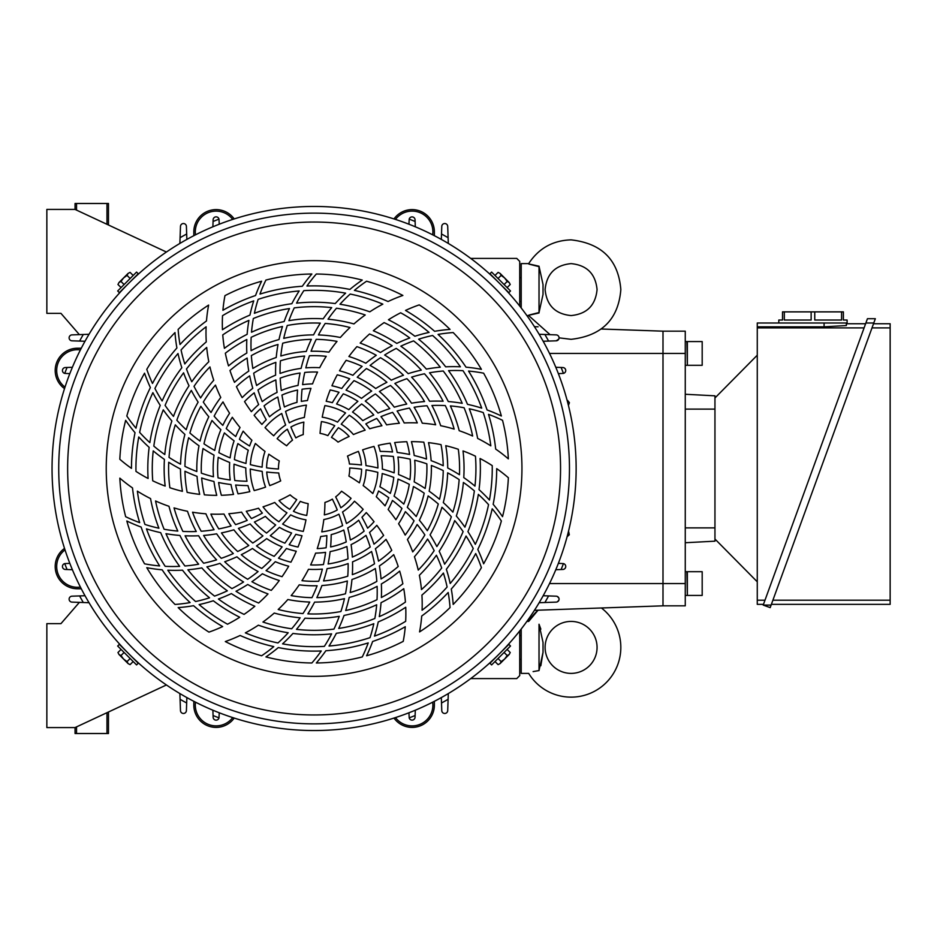 <?xml version="1.0" encoding="UTF-8"?>
<svg xmlns="http://www.w3.org/2000/svg" width="937" height="937" viewBox="0 0 937 937"><rect width="100%" height="100%" fill="white"/><g stroke="black" fill="none" stroke-linecap="round" stroke-linejoin="round"><path stroke-width="1.41" d="M538.084 610.198A49.731 49.731 0 0 0 528.679 621.418L538.084 610.198M571.09 673.387A25.978 25.978 0 0 1 545.111 647.408A25.978 25.978 0 0 1 571.09 621.418A25.978 25.978 0 0 1 597.068 647.408A25.978 25.978 0 0 1 571.09 673.387M521.206 629.043L521.206 673.387L528.679 673.387A49.731 49.731 0 0 0 618.174 663.419A49.731 49.731 0 0 0 601.413 607.984M533.106 671.606L539.021 670.576C525.341 673.832 525.341 673.832 539.021 670.576L539.021 624.229C525.341 620.985 525.341 620.985 539.021 624.229L543.027 642.407L543.027 652.398L539.021 670.576M540.836 665.727L543.027 652.398M540.848 629.149L539.056 624.311M526.887 621.418L528.679 621.418M521.206 659.285L519.719 659.285M519.719 635.532L521.206 635.532M550.066 334.661L528.679 315.57L526.887 315.582M539.021 312.56L539.021 266.225L543.027 284.473L543.027 294.464L539.021 312.56C525.341 315.933 525.341 316.074 539.021 312.97M559.061 337.847L559.002 338.48L559.061 337.847L571.09 339.323C601.847 335.821 618.432 319.248 620.833 289.592C618.432 259.947 601.847 243.374 571.09 239.86C552.83 240.422 538.693 248.34 528.679 263.613L521.206 263.613L521.206 307.957M539.021 266.635C525.341 263.25 525.341 263.121 539.021 266.225M873.507 323.745L890.15 323.745L890.15 604.353L771.385 604.353M871.996 327.891L890.15 327.891M764.99 600.195L757.272 600.195L757.272 326.826L824.08 326.826L846.357 325.561L846.357 323.745L865.612 323.745M757.272 327.891L864.101 327.891M890.15 600.195L772.884 600.195M763.479 604.353L757.272 604.353L757.272 600.195M778.799 322.996L778.799 320.032L782.512 320.032L782.512 311.869L843.382 311.869L843.382 320.032L847.095 320.032L847.095 322.996L757.272 322.996L757.272 326.826M841.578 311.869L841.578 320.032L814.757 320.032L814.757 311.869M811.137 311.869L811.137 320.032L784.316 320.032L784.316 311.869M846.357 323.745L846.357 325.561M865.882 322.996L873.776 322.996L875.345 318.709L770.191 607.633L763.21 605.091L867.439 318.709L875.345 318.709M763.21 605.091L771.104 605.091M714.954 397.979L757.272 355.193M757.272 581.807L714.954 539.021M687.348 583.564L687.348 595.44L702.188 595.44L702.188 571.687L687.348 571.687L687.348 583.564M685.263 571.687L686.926 571.687L687.348 594.843M687.348 353.436L687.348 365.313L702.188 365.313L702.188 341.56L687.348 341.56L687.348 353.436M685.263 341.56L686.926 341.56L687.348 364.716M714.954 541.176L685.263 542.734L714.954 541.176L714.954 395.824L685.263 394.266L714.954 395.824M685.263 331.171L662.998 331.171L662.998 605.829L685.263 605.829L685.263 331.171L662.998 331.171L662.998 353.436L685.263 353.436M510.232 284.485L509.178 282.505L510.232 284.485L507.128 287.589M507.198 281.451L504.633 277.961L509.178 282.505L507.198 281.451L504.094 284.555M501.143 275.396L500.089 273.405L504.633 277.961L501.143 275.396L498.039 278.5M498.109 272.362L500.089 273.405L498.109 272.362L495.005 275.466M130.079 272.362L128.1 273.405L130.079 272.362L133.183 275.466M127.045 275.396L123.543 277.961L128.1 273.405L127.045 275.396L130.149 278.5M120.99 281.451L118.999 282.505L123.543 277.961L120.99 281.451L124.082 284.555M117.957 284.485L118.999 282.505L117.957 284.485L121.06 287.589M117.957 652.515L118.999 654.494L117.957 652.515L121.06 649.411M120.99 655.549L123.543 659.039L118.999 654.494L120.99 655.549L124.082 652.445M127.045 661.604L128.1 663.595L123.543 659.039L127.045 661.604L130.149 658.5M130.079 664.638L128.1 663.595L130.079 664.638L133.183 661.534M498.109 664.638L500.089 663.595L498.109 664.638L495.005 661.534M501.143 661.604L504.633 659.039L500.089 663.595L501.143 661.604L498.039 658.5M507.198 655.549L509.178 654.494L504.633 659.039L507.198 655.549L504.094 652.445M510.232 652.515L509.178 654.494L510.232 652.515L507.128 649.411M499.386 283.208L508.838 292.649L510.513 290.974L491.62 272.081L489.934 273.756L499.386 283.208M128.802 283.208L138.243 273.756L136.568 272.081L117.675 290.974L119.35 292.649L128.802 283.208M128.802 653.792L119.35 644.351L117.675 646.026L136.568 664.919L138.243 663.244L128.802 653.792M499.386 653.792L489.934 663.244L491.62 664.919L510.513 646.026L508.838 644.351L499.386 653.792M576.138 468.5A262.044 262.044 0 0 0 314.094 206.456A262.044 262.044 0 0 0 52.05 468.5A262.044 262.044 0 0 0 314.094 730.544A262.044 262.044 0 0 0 576.138 468.5M67.64 468.5A246.454 246.454 0 0 0 314.094 714.954A246.454 246.454 0 0 0 560.549 468.5A246.454 246.454 0 0 0 314.094 222.046A246.454 246.454 0 0 0 67.64 468.5M106.232 468.5A207.85 207.85 0 0 0 314.094 676.35A207.85 207.85 0 0 0 521.944 468.5A207.85 207.85 0 0 0 314.094 260.65A207.85 207.85 0 0 0 106.232 468.5M569.462 468.5A255.368 255.368 0 0 0 314.094 213.132A255.368 255.368 0 0 0 58.726 468.5A255.368 255.368 0 0 0 314.094 723.868A255.368 255.368 0 0 0 569.462 468.5M322.375 569.122A100.962 100.962 0 0 1 308.472 569.298A148.468 148.468 0 0 1 301.972 580.682A112.838 112.838 0 0 0 318.756 581.245A148.468 148.468 0 0 0 322.375 569.122M305.813 367.878A100.962 100.962 0 0 1 319.704 367.702A148.468 148.468 0 0 1 326.217 356.318A112.838 112.838 0 0 0 309.421 355.755A148.468 148.468 0 0 0 305.813 367.878M317.116 585.754A117.289 117.289 0 0 1 299.231 584.84A148.468 148.468 0 0 1 291.173 595.616A129.165 129.165 0 0 0 311.974 597.654A148.468 148.468 0 0 0 317.116 585.754M311.061 351.246A117.289 117.289 0 0 1 328.946 352.16A148.468 148.468 0 0 1 337.015 341.384A129.165 129.165 0 0 0 316.214 339.346A148.468 148.468 0 0 0 311.061 351.246M278.465 468.5A35.629 35.629 0 0 0 278.465 469.004A148.468 148.468 0 0 1 266.588 467.844A47.506 47.506 0 0 1 268.802 454.164A148.468 148.468 0 0 0 279.273 460.922A35.629 35.629 0 0 0 278.465 468.5M348.915 476.078A35.629 35.629 0 0 0 349.724 467.996A148.468 148.468 0 0 1 361.6 469.156A47.506 47.506 0 0 1 359.386 482.836A148.468 148.468 0 0 0 348.915 476.078M306.938 286.019A182.621 182.621 0 0 1 349.888 289.428A148.468 148.468 0 0 1 362.268 280.069A194.498 194.498 0 0 0 316.308 274.014A148.468 148.468 0 0 0 306.938 286.019M296.584 303.143A166.282 166.282 0 0 1 335.247 303.565A148.468 148.468 0 0 1 345.624 293.152A178.159 178.159 0 0 0 303.834 290.634A148.468 148.468 0 0 0 296.584 303.143M288.924 320.677A149.955 149.955 0 0 1 323.195 318.826A148.468 148.468 0 0 1 331.71 307.629A161.832 161.832 0 0 0 294.241 307.886A148.468 148.468 0 0 0 288.924 320.677M321.25 650.981A182.621 182.621 0 0 1 278.301 647.572A148.468 148.468 0 0 1 265.921 656.931A194.498 194.498 0 0 0 311.88 662.986A148.468 148.468 0 0 0 321.25 650.981M331.604 633.857A166.282 166.282 0 0 1 292.941 633.435A148.468 148.468 0 0 1 282.564 643.848A178.159 178.159 0 0 0 324.354 646.366A148.468 148.468 0 0 0 331.604 633.857M339.264 616.323A149.955 149.955 0 0 1 304.993 618.174A148.468 148.468 0 0 1 296.479 629.371A161.832 161.832 0 0 0 333.947 629.114A148.468 148.468 0 0 0 339.264 616.323M377.822 472.353A148.468 148.468 0 0 0 366.039 469.847A51.968 51.968 0 0 1 363.169 485.589A148.468 148.468 0 0 1 372.821 493.541A63.845 63.845 0 0 0 377.822 472.353M393.774 477.401A148.468 148.468 0 0 0 382.202 473.536A68.296 68.296 0 0 1 379.895 486.772A148.468 148.468 0 0 1 390.296 493.424A80.172 80.172 0 0 0 393.774 477.401M409.293 484.324A148.468 148.468 0 0 0 398.049 479.1A84.623 84.623 0 0 1 394.067 496.153A148.468 148.468 0 0 1 403.788 504.094A96.499 96.499 0 0 0 409.293 484.324M424.203 493.167A148.468 148.468 0 0 0 413.428 486.549A100.962 100.962 0 0 1 407.29 507.315A148.468 148.468 0 0 1 416.204 516.521A112.838 112.838 0 0 0 424.203 493.167M438.293 503.977A148.468 148.468 0 0 0 428.127 495.919A117.289 117.289 0 0 1 419.366 520.222A148.468 148.468 0 0 1 427.307 530.693A129.165 129.165 0 0 0 438.293 503.977M451.353 516.767A148.468 148.468 0 0 0 441.971 507.268A133.616 133.616 0 0 1 430.071 534.863A148.468 148.468 0 0 1 436.865 546.587A145.504 145.504 0 0 0 451.353 516.767M463.112 531.607A148.468 148.468 0 0 0 454.703 520.609A149.955 149.955 0 0 1 439.172 551.225A148.468 148.468 0 0 1 444.606 564.191A161.832 161.832 0 0 0 463.112 531.607M473.255 548.543A148.468 148.468 0 0 0 466.052 536.023A166.282 166.282 0 0 1 446.352 569.286A148.468 148.468 0 0 1 450.182 583.482A178.159 178.159 0 0 0 473.255 548.543M481.407 567.658A148.468 148.468 0 0 0 475.703 553.544A182.621 182.621 0 0 1 451.283 589.033A148.468 148.468 0 0 1 453.192 604.435A194.498 194.498 0 0 0 481.407 567.658M361.471 464.998A148.468 148.468 0 0 0 349.442 464.014A35.629 35.629 0 0 0 347.486 456.073A148.468 148.468 0 0 1 358.414 451.4A47.506 47.506 0 0 1 361.471 464.998M377.927 467.973A148.468 148.468 0 0 0 365.98 465.619A51.968 51.968 0 0 0 362.607 449.877A148.468 148.468 0 0 1 373.992 446.422A63.845 63.845 0 0 1 377.927 467.973M394.149 472.845A148.468 148.468 0 0 0 382.39 469.109A68.296 68.296 0 0 0 381.183 455.745A148.468 148.468 0 0 1 393.353 456.471A80.172 80.172 0 0 1 394.149 472.845M409.949 479.674A148.468 148.468 0 0 0 398.506 474.52A84.623 84.623 0 0 0 397.932 457.01A148.468 148.468 0 0 1 410.148 459.142A96.499 96.499 0 0 1 409.949 479.674M425.152 488.458A148.468 148.468 0 0 0 414.166 481.864A100.962 100.962 0 0 0 414.716 460.219A148.468 148.468 0 0 1 426.827 463.838A112.838 112.838 0 0 1 425.152 488.458M439.535 499.269A148.468 148.468 0 0 0 429.169 491.211A117.289 117.289 0 0 0 431.348 465.466A148.468 148.468 0 0 1 443.248 470.62A129.165 129.165 0 0 1 439.535 499.269M452.887 512.152A148.468 148.468 0 0 0 443.295 502.583A133.616 133.616 0 0 0 447.64 472.845A148.468 148.468 0 0 1 459.165 479.603A145.504 145.504 0 0 1 452.887 512.152M464.916 527.156A148.468 148.468 0 0 0 456.319 516.029A149.955 149.955 0 0 0 463.393 482.45A148.468 148.468 0 0 1 474.368 490.894A161.832 161.832 0 0 1 464.916 527.156M475.305 544.338A148.468 148.468 0 0 0 467.926 531.619A166.282 166.282 0 0 0 478.35 494.385A148.468 148.468 0 0 1 488.552 504.621A178.159 178.159 0 0 1 475.305 544.338M483.633 563.805A148.468 148.468 0 0 0 477.8 549.422A182.621 182.621 0 0 0 492.206 508.814A148.468 148.468 0 0 1 501.377 520.972A194.498 194.498 0 0 1 483.633 563.805M337.273 509.974A148.468 148.468 0 0 0 332.354 499.105A35.629 35.629 0 0 1 324.94 502.443A148.468 148.468 0 0 1 324.331 514.893A47.506 47.506 0 0 0 337.273 509.974M342.626 525.61A148.468 148.468 0 0 0 338.901 514.167A51.968 51.968 0 0 1 323.827 519.543A148.468 148.468 0 0 1 321.766 531.876A63.845 63.845 0 0 0 342.626 525.61M346.233 541.949A148.468 148.468 0 0 0 343.785 530.002A68.296 68.296 0 0 1 331.183 534.629A148.468 148.468 0 0 1 330.609 546.95A80.172 80.172 0 0 0 346.233 541.949M347.99 558.862A148.468 148.468 0 0 0 346.901 546.505A84.623 84.623 0 0 1 330.129 551.588A148.468 148.468 0 0 1 328.114 563.98A96.499 96.499 0 0 0 347.99 558.862M347.779 576.185A148.468 148.468 0 0 0 348.131 563.547A100.962 100.962 0 0 1 327.083 568.618A148.468 148.468 0 0 1 323.558 580.94A112.838 112.838 0 0 0 347.779 576.185M345.472 593.8A148.468 148.468 0 0 0 347.369 580.975A117.289 117.289 0 0 1 321.941 585.531A148.468 148.468 0 0 1 316.835 597.642A129.165 129.165 0 0 0 345.472 593.8M340.916 611.51A148.468 148.468 0 0 0 344.465 598.626A133.616 133.616 0 0 1 314.609 602.116A148.468 148.468 0 0 1 307.851 613.864A145.504 145.504 0 0 0 340.916 611.51M340.822 507.784A148.468 148.468 0 0 0 335.657 496.868A35.629 35.629 0 0 0 341.548 491.211A148.468 148.468 0 0 1 351.07 498.332A47.506 47.506 0 0 1 340.822 507.784M346.467 523.525A148.468 148.468 0 0 0 342.532 511.989A51.968 51.968 0 0 0 354.479 501.201A148.468 148.468 0 0 1 363.169 509.341A63.845 63.845 0 0 1 346.467 523.525M350.356 540.005A148.468 148.468 0 0 0 347.709 527.953A68.296 68.296 0 0 0 358.684 520.222A148.468 148.468 0 0 1 364.142 531.127A80.172 80.172 0 0 1 350.356 540.005M352.347 557.093A148.468 148.468 0 0 0 351.094 544.608A84.623 84.623 0 0 0 365.969 535.367A148.468 148.468 0 0 1 370.22 547.009A96.499 96.499 0 0 1 352.347 557.093M352.335 574.662A148.468 148.468 0 0 0 352.546 561.849A100.962 100.962 0 0 0 371.567 551.495A148.468 148.468 0 0 1 374.507 563.805A112.838 112.838 0 0 1 352.335 574.662M350.169 592.524A148.468 148.468 0 0 0 351.961 579.511A117.289 117.289 0 0 0 375.339 568.525A148.468 148.468 0 0 1 376.838 581.408A129.165 129.165 0 0 1 350.169 592.524M345.683 610.526A148.468 148.468 0 0 0 349.185 597.431A133.616 133.616 0 0 0 377.107 586.328A148.468 148.468 0 0 1 377.014 599.692A145.504 145.504 0 0 1 345.683 610.526M338.714 628.446A148.468 148.468 0 0 0 344.043 615.433A149.955 149.955 0 0 0 376.674 604.775A148.468 148.468 0 0 1 374.835 618.502A161.832 161.832 0 0 1 338.714 628.446M329.016 646.038A148.468 148.468 0 0 0 336.348 633.283A166.282 166.282 0 0 0 373.804 623.691A148.468 148.468 0 0 1 370.033 637.652A178.159 178.159 0 0 1 329.016 646.038M316.331 662.986A148.468 148.468 0 0 0 325.865 650.735A182.621 182.621 0 0 0 368.229 642.911A148.468 148.468 0 0 1 362.291 656.931A194.498 194.498 0 0 1 316.331 662.986M289.767 509.306A148.468 148.468 0 0 0 296.724 499.608A35.629 35.629 0 0 1 290.119 494.865A148.468 148.468 0 0 1 279.027 500.557A47.506 47.506 0 0 0 289.767 509.306M278.898 521.757A148.468 148.468 0 0 0 286.956 512.808A51.968 51.968 0 0 1 274.752 502.455A148.468 148.468 0 0 1 263.039 506.835A63.845 63.845 0 0 0 278.898 521.757M266.553 533.059A148.468 148.468 0 0 0 275.677 524.966A68.296 68.296 0 0 1 265.37 516.357A148.468 148.468 0 0 1 254.407 522.026A80.172 80.172 0 0 0 266.553 533.059M252.791 543.027A148.468 148.468 0 0 0 262.934 535.917A84.623 84.623 0 0 1 250.156 523.935A148.468 148.468 0 0 1 238.42 528.386A96.499 96.499 0 0 0 252.791 543.027M237.67 551.518A148.468 148.468 0 0 0 248.797 545.498A100.962 100.962 0 0 1 233.875 529.803A148.468 148.468 0 0 1 221.448 532.919A112.838 112.838 0 0 0 237.67 551.518M221.273 558.323A148.468 148.468 0 0 0 233.325 553.544A117.289 117.289 0 0 1 216.67 533.809A148.468 148.468 0 0 1 203.622 535.449A129.165 129.165 0 0 0 221.273 558.323M203.657 563.231A148.468 148.468 0 0 0 216.588 559.857A133.616 133.616 0 0 1 198.632 535.765A148.468 148.468 0 0 1 185.081 535.777A145.504 145.504 0 0 0 203.657 563.231M184.929 565.995A148.468 148.468 0 0 0 198.656 564.215A149.955 149.955 0 0 1 179.916 535.46A148.468 148.468 0 0 1 165.966 533.68A161.832 161.832 0 0 0 184.929 565.995M165.181 566.323A148.468 148.468 0 0 0 179.646 566.346A166.282 166.282 0 0 1 160.684 532.649A148.468 148.468 0 0 1 146.465 528.866A178.159 178.159 0 0 0 165.181 566.323M144.556 563.816A148.468 148.468 0 0 0 159.641 565.936A182.621 182.621 0 0 1 141.112 527.039A148.468 148.468 0 0 1 126.823 520.995A194.498 194.498 0 0 0 144.556 563.816M293.433 511.286A148.468 148.468 0 0 0 300.308 501.354A35.629 35.629 0 0 0 308.156 503.637A148.468 148.468 0 0 1 306.739 515.432A47.506 47.506 0 0 1 293.433 511.286M282.634 524.052A148.468 148.468 0 0 0 290.646 514.87A51.968 51.968 0 0 0 305.966 519.824A148.468 148.468 0 0 1 303.26 531.42A63.845 63.845 0 0 1 282.634 524.052M270.301 535.659A148.468 148.468 0 0 0 279.413 527.332A68.296 68.296 0 0 0 291.594 532.989A148.468 148.468 0 0 1 284.883 543.155A80.172 80.172 0 0 1 270.301 535.659M256.492 545.931A148.468 148.468 0 0 0 266.682 538.599A84.623 84.623 0 0 0 282.131 546.857A148.468 148.468 0 0 1 274.166 556.355A96.499 96.499 0 0 1 256.492 545.931M241.277 554.692A148.468 148.468 0 0 0 252.486 548.473A100.962 100.962 0 0 0 270.957 559.776A148.468 148.468 0 0 1 261.763 568.466A112.838 112.838 0 0 1 241.277 554.692M224.716 561.755A148.468 148.468 0 0 0 236.897 556.801A117.289 117.289 0 0 0 258.085 571.558A148.468 148.468 0 0 1 247.684 579.289A129.165 129.165 0 0 1 224.716 561.755M206.89 566.873A148.468 148.468 0 0 0 219.972 563.348A133.616 133.616 0 0 0 243.55 581.982A148.468 148.468 0 0 1 231.943 588.588A145.504 145.504 0 0 1 206.89 566.873M187.88 569.79A148.468 148.468 0 0 0 201.818 567.904A149.955 149.955 0 0 0 227.363 590.825A148.468 148.468 0 0 1 214.561 596.108A161.832 161.832 0 0 1 187.88 569.79M167.805 570.2A148.468 148.468 0 0 0 182.504 570.164A166.282 166.282 0 0 0 209.548 597.806A148.468 148.468 0 0 1 195.575 601.519A178.159 178.159 0 0 1 167.805 570.2M146.781 567.681A148.468 148.468 0 0 0 162.16 569.813A182.621 182.621 0 0 0 190.117 602.585A148.468 148.468 0 0 1 175.008 604.447A194.498 194.498 0 0 1 146.781 567.681M250.366 464.647A148.468 148.468 0 0 0 262.149 467.153A51.968 51.968 0 0 1 265.019 451.411A148.468 148.468 0 0 1 255.368 443.459A63.845 63.845 0 0 0 250.366 464.647M234.414 459.598A148.468 148.468 0 0 0 245.986 463.464A68.296 68.296 0 0 1 248.282 450.228A148.468 148.468 0 0 1 237.893 443.576A80.172 80.172 0 0 0 234.414 459.598M218.895 452.676A148.468 148.468 0 0 0 230.127 457.9A84.623 84.623 0 0 1 234.109 440.847A148.468 148.468 0 0 1 224.388 432.906A96.499 96.499 0 0 0 218.895 452.676M203.985 443.833A148.468 148.468 0 0 0 214.76 450.451A100.962 100.962 0 0 1 220.898 429.685A148.468 148.468 0 0 1 211.985 420.479A112.838 112.838 0 0 0 203.985 443.833M189.895 433.023A148.468 148.468 0 0 0 200.049 441.081A117.289 117.289 0 0 1 208.822 416.778A148.468 148.468 0 0 1 200.881 406.307A129.165 129.165 0 0 0 189.895 433.023M176.835 420.233A148.468 148.468 0 0 0 186.217 429.732A133.616 133.616 0 0 1 198.117 402.137A148.468 148.468 0 0 1 191.324 390.413A145.504 145.504 0 0 0 176.835 420.233M165.076 405.393A148.468 148.468 0 0 0 173.486 416.391A149.955 149.955 0 0 1 189.016 385.775A148.468 148.468 0 0 1 183.582 372.809A161.832 161.832 0 0 0 165.076 405.393M154.921 388.457A148.468 148.468 0 0 0 162.136 400.977A166.282 166.282 0 0 1 181.837 367.714A148.468 148.468 0 0 1 178.007 353.518A178.159 178.159 0 0 0 154.921 388.457M146.781 369.342A148.468 148.468 0 0 0 152.485 383.456A182.621 182.621 0 0 1 176.906 347.967A148.468 148.468 0 0 1 174.996 332.565A194.498 194.498 0 0 0 146.781 369.342M266.717 472.002A148.468 148.468 0 0 0 278.746 472.986A35.629 35.629 0 0 0 280.702 480.927A148.468 148.468 0 0 1 269.762 485.6A47.506 47.506 0 0 1 266.717 472.002M250.249 469.027A148.468 148.468 0 0 0 262.208 471.381A51.968 51.968 0 0 0 265.581 487.123A148.468 148.468 0 0 1 254.196 490.578A63.845 63.845 0 0 1 250.249 469.027M234.039 464.155A148.468 148.468 0 0 0 245.799 467.891A68.296 68.296 0 0 0 247.005 481.255A148.468 148.468 0 0 1 234.824 480.529A80.172 80.172 0 0 1 234.039 464.155M218.239 457.326A148.468 148.468 0 0 0 229.682 462.48A84.623 84.623 0 0 0 230.244 479.99A148.468 148.468 0 0 1 218.04 477.858A96.499 96.499 0 0 1 218.239 457.326M203.036 448.542A148.468 148.468 0 0 0 214.023 455.136A100.962 100.962 0 0 0 213.472 476.781A148.468 148.468 0 0 1 201.35 473.162A112.838 112.838 0 0 1 203.036 448.542M188.642 437.731A148.468 148.468 0 0 0 199.019 445.789A117.289 117.289 0 0 0 196.84 471.534A148.468 148.468 0 0 1 184.94 466.38A129.165 129.165 0 0 1 188.642 437.731M175.301 424.848A148.468 148.468 0 0 0 184.894 434.417A133.616 133.616 0 0 0 180.536 464.155A148.468 148.468 0 0 1 169.023 457.397A145.504 145.504 0 0 1 175.301 424.848M163.261 409.844A148.468 148.468 0 0 0 171.869 420.971A149.955 149.955 0 0 0 164.795 454.55A148.468 148.468 0 0 1 153.82 446.106A161.832 161.832 0 0 1 163.261 409.844M152.883 392.662A148.468 148.468 0 0 0 160.25 405.381A166.282 166.282 0 0 0 149.838 442.615A148.468 148.468 0 0 1 139.636 432.379A178.159 178.159 0 0 1 152.883 392.662M144.544 373.195A148.468 148.468 0 0 0 150.388 387.578A182.621 182.621 0 0 0 135.982 428.186A148.468 148.468 0 0 1 126.811 416.028A194.498 194.498 0 0 1 144.544 373.195M290.915 427.026A148.468 148.468 0 0 0 295.834 437.895A35.629 35.629 0 0 1 303.248 434.557A148.468 148.468 0 0 1 303.857 422.107A47.506 47.506 0 0 0 290.915 427.026M285.562 411.39A148.468 148.468 0 0 0 289.287 422.833A51.968 51.968 0 0 1 304.361 417.457A148.468 148.468 0 0 1 306.411 405.124A63.845 63.845 0 0 0 285.562 411.39M281.955 395.051A148.468 148.468 0 0 0 284.403 406.998A68.296 68.296 0 0 1 297.006 402.371A148.468 148.468 0 0 1 297.579 390.05A80.172 80.172 0 0 0 281.955 395.051M280.198 378.138A148.468 148.468 0 0 0 281.287 390.495A84.623 84.623 0 0 1 298.06 385.412A148.468 148.468 0 0 1 300.074 373.02A96.499 96.499 0 0 0 280.198 378.138M280.409 360.815A148.468 148.468 0 0 0 280.058 373.453A100.962 100.962 0 0 1 301.105 368.382A148.468 148.468 0 0 1 304.63 356.06A112.838 112.838 0 0 0 280.409 360.815M282.716 343.2A148.468 148.468 0 0 0 280.819 356.025A117.289 117.289 0 0 1 306.247 351.469A148.468 148.468 0 0 1 311.353 339.358A129.165 129.165 0 0 0 282.716 343.2M287.261 325.49A148.468 148.468 0 0 0 283.724 338.374A133.616 133.616 0 0 1 313.567 334.884A148.468 148.468 0 0 1 320.337 323.136A145.504 145.504 0 0 0 287.261 325.49M287.366 429.216A148.468 148.468 0 0 0 292.531 440.132A35.629 35.629 0 0 0 286.64 445.789A148.468 148.468 0 0 1 277.118 438.668A47.506 47.506 0 0 1 287.366 429.216M281.721 413.475A148.468 148.468 0 0 0 285.656 425.011A51.968 51.968 0 0 0 273.709 435.799A148.468 148.468 0 0 1 265.019 427.659A63.845 63.845 0 0 1 281.721 413.475M277.832 396.995A148.468 148.468 0 0 0 280.479 409.047A68.296 68.296 0 0 0 269.493 416.778A148.468 148.468 0 0 1 264.047 405.873A80.172 80.172 0 0 1 277.832 396.995M275.841 379.907A148.468 148.468 0 0 0 277.094 392.392A84.623 84.623 0 0 0 262.219 401.633A148.468 148.468 0 0 1 257.968 389.991A96.499 96.499 0 0 1 275.841 379.907M275.853 362.338A148.468 148.468 0 0 0 275.63 375.151A100.962 100.962 0 0 0 256.609 385.505A148.468 148.468 0 0 1 253.681 373.195A112.838 112.838 0 0 1 275.853 362.338M278.02 344.476A148.468 148.468 0 0 0 276.228 357.489A117.289 117.289 0 0 0 252.849 368.475A148.468 148.468 0 0 1 251.35 355.591A129.165 129.165 0 0 1 278.02 344.476M282.494 326.474A148.468 148.468 0 0 0 279.003 339.569A133.616 133.616 0 0 0 251.081 350.672A148.468 148.468 0 0 1 251.163 337.308A145.504 145.504 0 0 1 282.494 326.474M289.474 308.554A148.468 148.468 0 0 0 284.145 321.567A149.955 149.955 0 0 0 251.514 332.225A148.468 148.468 0 0 1 253.341 318.498A161.832 161.832 0 0 1 289.474 308.554M299.172 290.962A148.468 148.468 0 0 0 291.84 303.717A166.282 166.282 0 0 0 254.384 313.309A148.468 148.468 0 0 1 258.143 299.348A178.159 178.159 0 0 1 299.172 290.962M311.857 274.014A148.468 148.468 0 0 0 302.311 286.265A182.621 182.621 0 0 0 259.959 294.089A148.468 148.468 0 0 1 265.897 280.069A194.498 194.498 0 0 1 311.857 274.014M338.421 427.694A148.468 148.468 0 0 0 331.464 437.392A35.629 35.629 0 0 1 338.058 442.135A148.468 148.468 0 0 1 349.161 436.443A47.506 47.506 0 0 0 338.421 427.694M349.29 415.243A148.468 148.468 0 0 0 341.232 424.192A51.968 51.968 0 0 1 353.436 434.545A148.468 148.468 0 0 1 365.137 430.165A63.845 63.845 0 0 0 349.29 415.243M361.635 403.941A148.468 148.468 0 0 0 352.511 412.034A68.296 68.296 0 0 1 362.818 420.643A148.468 148.468 0 0 1 373.781 414.974A80.172 80.172 0 0 0 361.635 403.941M375.397 393.973A148.468 148.468 0 0 0 365.254 401.083A84.623 84.623 0 0 1 378.033 413.065A148.468 148.468 0 0 1 389.769 408.614A96.499 96.499 0 0 0 375.397 393.973M390.506 385.482A148.468 148.468 0 0 0 379.391 391.502A100.962 100.962 0 0 1 394.301 407.197A148.468 148.468 0 0 1 406.74 404.081A112.838 112.838 0 0 0 390.506 385.482M406.916 378.677A148.468 148.468 0 0 0 394.864 383.456A117.289 117.289 0 0 1 411.519 403.191A148.468 148.468 0 0 1 424.555 401.551A129.165 129.165 0 0 0 406.916 378.677M424.52 373.769A148.468 148.468 0 0 0 411.601 377.142A133.616 133.616 0 0 1 429.556 401.235A148.468 148.468 0 0 1 443.107 401.223A145.504 145.504 0 0 0 424.52 373.769M443.26 371.005A148.468 148.468 0 0 0 429.521 372.785A149.955 149.955 0 0 1 448.273 401.54A148.468 148.468 0 0 1 462.222 403.32A161.832 161.832 0 0 0 443.26 371.005M462.995 370.677A148.468 148.468 0 0 0 448.542 370.654A166.282 166.282 0 0 1 467.504 404.351A148.468 148.468 0 0 1 481.712 408.134A178.159 178.159 0 0 0 462.995 370.677M483.621 373.184A148.468 148.468 0 0 0 468.547 371.064A182.621 182.621 0 0 1 487.076 409.961A148.468 148.468 0 0 1 501.365 416.005A194.498 194.498 0 0 0 483.621 373.184M334.743 425.714A148.468 148.468 0 0 0 327.88 435.646A35.629 35.629 0 0 0 320.032 433.362A148.468 148.468 0 0 1 321.45 421.568A47.506 47.506 0 0 1 334.743 425.714M345.554 412.948A148.468 148.468 0 0 0 337.543 422.13A51.968 51.968 0 0 0 322.223 417.176A148.468 148.468 0 0 1 324.916 405.58A63.845 63.845 0 0 1 345.554 412.948M357.887 401.341A148.468 148.468 0 0 0 348.775 409.668A68.296 68.296 0 0 0 336.594 404.011A148.468 148.468 0 0 1 343.305 393.845A80.172 80.172 0 0 1 357.887 401.341M371.696 391.069A148.468 148.468 0 0 0 361.506 398.401A84.623 84.623 0 0 0 346.058 390.143A148.468 148.468 0 0 1 354.022 380.645A96.499 96.499 0 0 1 371.696 391.069M386.911 382.308A148.468 148.468 0 0 0 375.702 388.527A100.962 100.962 0 0 0 357.231 377.224A148.468 148.468 0 0 1 366.426 368.534A112.838 112.838 0 0 1 386.911 382.308M403.472 375.245A148.468 148.468 0 0 0 391.291 380.199A117.289 117.289 0 0 0 370.092 365.442A148.468 148.468 0 0 1 380.504 357.711A129.165 129.165 0 0 1 403.472 375.245M421.299 370.127A148.468 148.468 0 0 0 408.204 373.652A133.616 133.616 0 0 0 384.627 355.018A148.468 148.468 0 0 1 396.246 348.412A145.504 145.504 0 0 1 421.299 370.127M440.296 367.21A148.468 148.468 0 0 0 426.37 369.096A149.955 149.955 0 0 0 400.825 346.175A148.468 148.468 0 0 1 413.615 340.892A161.832 161.832 0 0 1 440.296 367.21M460.383 366.8A148.468 148.468 0 0 0 445.672 366.835A166.282 166.282 0 0 0 418.64 339.194A148.468 148.468 0 0 1 432.613 335.481A178.159 178.159 0 0 1 460.383 366.8M481.395 369.319A148.468 148.468 0 0 0 466.029 367.187A182.621 182.621 0 0 0 438.059 334.415A148.468 148.468 0 0 1 453.18 332.553A194.498 194.498 0 0 1 481.395 369.319M374.062 521.71A148.468 148.468 0 0 0 366.262 512.574A68.296 68.296 0 0 1 361.951 517.224A148.468 148.468 0 0 1 367.62 528.187A80.172 80.172 0 0 0 374.062 521.71M383.643 535.402A148.468 148.468 0 0 0 376.815 525.317A84.623 84.623 0 0 1 369.529 532.439A148.468 148.468 0 0 1 373.98 544.174A96.499 96.499 0 0 0 383.643 535.402M391.76 550.359A148.468 148.468 0 0 0 386.009 539.361A100.962 100.962 0 0 1 375.397 548.707A148.468 148.468 0 0 1 378.501 561.146A112.838 112.838 0 0 0 391.76 550.359M398.225 566.51A148.468 148.468 0 0 0 393.692 554.645A117.289 117.289 0 0 1 379.403 565.925A148.468 148.468 0 0 1 381.043 578.961A129.165 129.165 0 0 0 398.225 566.51M402.851 583.786A148.468 148.468 0 0 0 399.677 571.113A133.616 133.616 0 0 1 381.359 583.962A148.468 148.468 0 0 1 381.371 597.513A145.504 145.504 0 0 0 402.851 583.786M405.428 602.093A148.468 148.468 0 0 0 403.765 588.682A149.955 149.955 0 0 1 381.054 602.678A148.468 148.468 0 0 1 379.274 616.628A161.832 161.832 0 0 0 405.428 602.093M405.662 621.336A148.468 148.468 0 0 0 405.733 607.258A166.282 166.282 0 0 1 378.243 621.91A148.468 148.468 0 0 1 374.46 636.118A178.159 178.159 0 0 0 405.662 621.336M403.226 641.365A148.468 148.468 0 0 0 405.276 626.724A182.621 182.621 0 0 1 372.633 641.482A148.468 148.468 0 0 1 366.59 655.771A194.498 194.498 0 0 0 403.226 641.365M385.037 505.851A148.468 148.468 0 0 0 376.276 496.739A68.296 68.296 0 0 0 378.571 491A148.468 148.468 0 0 1 388.75 497.711A80.172 80.172 0 0 1 385.037 505.851M395.882 519.719A148.468 148.468 0 0 0 388.141 509.482A84.623 84.623 0 0 0 392.451 500.463A148.468 148.468 0 0 1 401.95 508.428A96.499 96.499 0 0 1 395.882 519.719M405.182 535.097A148.468 148.468 0 0 0 398.576 523.76A100.962 100.962 0 0 0 405.37 511.637A148.468 148.468 0 0 1 414.06 520.831A112.838 112.838 0 0 1 405.182 535.097M412.713 551.905A148.468 148.468 0 0 0 407.419 539.536A117.289 117.289 0 0 0 417.152 524.497A148.468 148.468 0 0 1 424.883 534.91A129.165 129.165 0 0 1 412.713 551.905M418.242 570.094A148.468 148.468 0 0 0 414.435 556.742A133.616 133.616 0 0 0 427.577 539.044A148.468 148.468 0 0 1 434.182 550.651A145.504 145.504 0 0 1 418.242 570.094M421.474 589.572A148.468 148.468 0 0 0 419.366 575.283A149.955 149.955 0 0 0 436.419 555.231A148.468 148.468 0 0 1 441.702 568.021A161.832 161.832 0 0 1 421.474 589.572M422.072 610.221A148.468 148.468 0 0 0 421.919 595.089A166.282 166.282 0 0 0 443.4 573.046A148.468 148.468 0 0 1 447.113 587.019A178.159 178.159 0 0 1 422.072 610.221M419.565 631.913A148.468 148.468 0 0 0 421.709 616.031A182.621 182.621 0 0 0 448.179 592.477A148.468 148.468 0 0 1 450.041 607.586A194.498 194.498 0 0 1 419.565 631.913M298.001 547.044A148.468 148.468 0 0 0 302.007 535.718A68.296 68.296 0 0 1 295.823 534.313A148.468 148.468 0 0 1 289.17 544.702A80.172 80.172 0 0 0 298.001 547.044M290.927 562.188A148.468 148.468 0 0 0 296.256 551.225A84.623 84.623 0 0 1 286.429 548.485A148.468 148.468 0 0 1 278.5 558.194A96.499 96.499 0 0 0 290.927 562.188M282.037 576.688A148.468 148.468 0 0 0 288.69 566.206A100.962 100.962 0 0 1 275.279 561.696A148.468 148.468 0 0 1 266.073 570.61A112.838 112.838 0 0 0 282.037 576.688M271.273 590.369A148.468 148.468 0 0 0 279.285 580.507A117.289 117.289 0 0 1 262.372 573.772A148.468 148.468 0 0 1 251.901 581.713A129.165 129.165 0 0 0 271.273 590.369M258.635 603.018A148.468 148.468 0 0 0 268.017 593.929A133.616 133.616 0 0 1 247.731 584.477A148.468 148.468 0 0 1 236.007 591.27A145.504 145.504 0 0 0 258.635 603.018M244.065 614.391A148.468 148.468 0 0 0 254.852 606.251A149.955 149.955 0 0 1 231.369 593.578A148.468 148.468 0 0 1 218.403 599.012A161.832 161.832 0 0 0 244.065 614.391M227.515 624.218A148.468 148.468 0 0 0 239.743 617.237A166.282 166.282 0 0 1 213.308 600.758A148.468 148.468 0 0 1 199.112 604.588A178.159 178.159 0 0 0 227.515 624.218M208.951 632.124A148.468 148.468 0 0 0 222.655 626.572A182.621 182.621 0 0 1 193.561 605.689A148.468 148.468 0 0 1 178.159 607.598A194.498 194.498 0 0 0 208.951 632.124M317.221 548.613A148.468 148.468 0 0 0 320.723 536.468A68.296 68.296 0 0 0 326.849 535.589A148.468 148.468 0 0 1 326.123 547.77A80.172 80.172 0 0 1 317.221 548.613M310.627 564.941A148.468 148.468 0 0 0 315.628 553.111A84.623 84.623 0 0 0 325.584 552.338A148.468 148.468 0 0 1 323.441 564.554A96.499 96.499 0 0 1 310.627 564.941M278.184 609.495A148.468 148.468 0 0 0 287.846 599.516A133.616 133.616 0 0 0 309.749 602.046A148.468 148.468 0 0 1 302.991 613.571A145.504 145.504 0 0 1 278.184 609.495M262.934 622.027A148.468 148.468 0 0 0 274.248 613.067A149.955 149.955 0 0 0 300.145 617.799A148.468 148.468 0 0 1 291.7 628.774A161.832 161.832 0 0 1 262.934 622.027M245.353 632.862A148.468 148.468 0 0 0 258.378 625.178A166.282 166.282 0 0 0 288.209 632.756A148.468 148.468 0 0 1 277.973 642.958A178.159 178.159 0 0 1 245.353 632.862M225.313 641.552A148.468 148.468 0 0 0 240.13 635.473A182.621 182.621 0 0 0 273.78 646.612A148.468 148.468 0 0 1 261.622 655.783A194.498 194.498 0 0 1 225.313 641.552M238.033 493.834A148.468 148.468 0 0 0 249.839 491.644A68.296 68.296 0 0 1 247.965 485.589A148.468 148.468 0 0 1 235.644 485.015A80.172 80.172 0 0 0 238.033 493.834M221.378 495.286A148.468 148.468 0 0 0 233.536 494.408A84.623 84.623 0 0 1 230.994 484.534A148.468 148.468 0 0 1 218.614 482.52A96.499 96.499 0 0 0 221.378 495.286M204.371 494.83A148.468 148.468 0 0 0 216.775 495.357A100.962 100.962 0 0 1 213.976 481.489A148.468 148.468 0 0 1 201.654 477.964A112.838 112.838 0 0 0 204.371 494.83M187.142 492.358A148.468 148.468 0 0 0 199.686 494.361A117.289 117.289 0 0 1 197.063 476.347A148.468 148.468 0 0 1 184.952 471.241A129.165 129.165 0 0 0 187.142 492.358M169.866 487.72A148.468 148.468 0 0 0 182.434 491.316A133.616 133.616 0 0 1 180.478 469.027A148.468 148.468 0 0 1 168.73 462.257A145.504 145.504 0 0 0 169.866 487.72M152.731 480.798A148.468 148.468 0 0 0 165.17 486.069A149.955 149.955 0 0 1 164.42 459.399A148.468 148.468 0 0 1 153.223 450.884A161.832 161.832 0 0 0 152.731 480.798M135.959 471.381A148.468 148.468 0 0 0 148.105 478.479A166.282 166.282 0 0 1 149.159 447.347A148.468 148.468 0 0 1 138.746 436.97A178.159 178.159 0 0 0 135.959 471.381M119.819 459.259A148.468 148.468 0 0 0 131.473 468.359A182.621 182.621 0 0 1 135.022 432.707A148.468 148.468 0 0 1 125.663 420.326A194.498 194.498 0 0 0 119.819 459.259M246.279 511.262A148.468 148.468 0 0 0 258.542 508.229A68.296 68.296 0 0 0 262.372 513.089A148.468 148.468 0 0 1 251.467 518.548A80.172 80.172 0 0 1 246.279 511.262M228.839 513.722A148.468 148.468 0 0 0 241.582 512.129A84.623 84.623 0 0 0 247.227 520.375A148.468 148.468 0 0 1 235.585 524.626A96.499 96.499 0 0 1 228.839 513.722M210.872 514.085A148.468 148.468 0 0 0 223.99 514.038A100.962 100.962 0 0 0 231.099 525.973A148.468 148.468 0 0 1 218.79 528.913A112.838 112.838 0 0 1 210.872 514.085M192.542 512.211A148.468 148.468 0 0 0 205.906 513.804A117.289 117.289 0 0 0 214.069 529.745A148.468 148.468 0 0 1 201.186 531.244A129.165 129.165 0 0 1 192.542 512.211M174.036 507.901A148.468 148.468 0 0 0 187.505 511.286A133.616 133.616 0 0 0 196.266 531.513A148.468 148.468 0 0 1 182.902 531.42A145.504 145.504 0 0 1 174.036 507.901M155.554 500.967A148.468 148.468 0 0 0 168.976 506.285A149.955 149.955 0 0 0 177.819 531.08A148.468 148.468 0 0 1 164.092 529.253A161.832 161.832 0 0 1 155.554 500.967M137.376 491.152A148.468 148.468 0 0 0 150.552 498.589A166.282 166.282 0 0 0 158.903 528.21A148.468 148.468 0 0 1 144.942 524.439A178.159 178.159 0 0 1 137.376 491.152M119.842 478.139A148.468 148.468 0 0 0 132.515 487.931A182.621 182.621 0 0 0 139.683 522.635A148.468 148.468 0 0 1 125.663 516.697A194.498 194.498 0 0 1 119.842 478.139M254.114 415.29A148.468 148.468 0 0 0 261.927 424.426A68.296 68.296 0 0 1 266.237 419.776A148.468 148.468 0 0 1 260.556 408.813A80.172 80.172 0 0 0 254.114 415.29M244.545 401.598A148.468 148.468 0 0 0 251.374 411.683A84.623 84.623 0 0 1 258.659 404.561A148.468 148.468 0 0 1 254.208 392.826A96.499 96.499 0 0 0 244.545 401.598M236.429 386.641A148.468 148.468 0 0 0 242.179 397.639A100.962 100.962 0 0 1 252.791 388.293A148.468 148.468 0 0 1 249.675 375.854A112.838 112.838 0 0 0 236.429 386.641M229.963 370.49A148.468 148.468 0 0 0 234.496 382.355A117.289 117.289 0 0 1 248.785 371.075A148.468 148.468 0 0 1 247.145 358.039A129.165 129.165 0 0 0 229.963 370.49M225.337 353.214A148.468 148.468 0 0 0 228.511 365.887A133.616 133.616 0 0 1 246.829 353.038A148.468 148.468 0 0 1 246.818 339.487A145.504 145.504 0 0 0 225.337 353.214M222.76 334.907A148.468 148.468 0 0 0 224.411 348.318A149.955 149.955 0 0 1 247.134 334.322A148.468 148.468 0 0 1 248.914 320.372A161.832 161.832 0 0 0 222.76 334.907M222.526 315.664A148.468 148.468 0 0 0 222.456 329.742A166.282 166.282 0 0 1 249.945 315.09A148.468 148.468 0 0 1 253.728 300.882A178.159 178.159 0 0 0 222.526 315.664M224.962 295.635A148.468 148.468 0 0 0 222.912 310.276A182.621 182.621 0 0 1 255.555 295.518A148.468 148.468 0 0 1 261.599 281.229A194.498 194.498 0 0 0 224.962 295.635M243.151 431.149A148.468 148.468 0 0 0 251.912 440.261A68.296 68.296 0 0 0 249.605 446A148.468 148.468 0 0 1 239.427 439.289A80.172 80.172 0 0 1 243.151 431.149M232.306 417.281A148.468 148.468 0 0 0 240.048 427.518A84.623 84.623 0 0 0 235.737 436.537A148.468 148.468 0 0 1 226.239 428.572A96.499 96.499 0 0 1 232.306 417.281M223.006 401.903A148.468 148.468 0 0 0 229.6 413.24A100.962 100.962 0 0 0 222.819 425.363A148.468 148.468 0 0 1 214.128 416.169A112.838 112.838 0 0 1 223.006 401.903M215.463 385.095A148.468 148.468 0 0 0 220.769 397.464A117.289 117.289 0 0 0 211.036 412.503A148.468 148.468 0 0 1 203.306 402.09A129.165 129.165 0 0 1 215.463 385.095M209.935 366.906A148.468 148.468 0 0 0 213.753 380.258A133.616 133.616 0 0 0 200.612 397.956A148.468 148.468 0 0 1 194.006 386.349A145.504 145.504 0 0 1 209.935 366.906M206.702 347.428A148.468 148.468 0 0 0 208.81 361.717A149.955 149.955 0 0 0 191.769 381.769A148.468 148.468 0 0 1 186.486 368.979A161.832 161.832 0 0 1 206.702 347.428M206.117 326.779A148.468 148.468 0 0 0 206.269 341.911A166.282 166.282 0 0 0 184.788 363.954A148.468 148.468 0 0 1 181.064 349.981A178.159 178.159 0 0 1 206.117 326.779M208.623 305.087A148.468 148.468 0 0 0 206.48 320.969A182.621 182.621 0 0 0 180.009 344.523A148.468 148.468 0 0 1 178.135 329.414A194.498 194.498 0 0 1 208.623 305.087M330.187 389.956A148.468 148.468 0 0 0 326.181 401.282A68.296 68.296 0 0 1 332.354 402.687A148.468 148.468 0 0 1 339.018 392.298A80.172 80.172 0 0 0 330.187 389.956M337.25 374.812A148.468 148.468 0 0 0 331.932 385.775A84.623 84.623 0 0 1 341.747 388.515A148.468 148.468 0 0 1 349.688 378.806A96.499 96.499 0 0 0 337.25 374.812M346.151 360.312A148.468 148.468 0 0 0 339.499 370.794A100.962 100.962 0 0 1 352.909 375.304A148.468 148.468 0 0 1 362.115 366.39A112.838 112.838 0 0 0 346.151 360.312M356.903 346.631A148.468 148.468 0 0 0 348.904 356.493A117.289 117.289 0 0 1 365.805 363.228A148.468 148.468 0 0 1 376.287 355.287A129.165 129.165 0 0 0 356.903 346.631M369.553 333.982A148.468 148.468 0 0 0 360.171 343.071A133.616 133.616 0 0 1 380.445 352.523A148.468 148.468 0 0 1 392.181 345.73A145.504 145.504 0 0 0 369.553 333.982M384.123 322.609A148.468 148.468 0 0 0 373.336 330.749A149.955 149.955 0 0 1 396.808 343.422A148.468 148.468 0 0 1 409.785 337.988A161.832 161.832 0 0 0 384.123 322.609M400.661 312.782A148.468 148.468 0 0 0 388.445 319.763A166.282 166.282 0 0 1 414.88 336.242A148.468 148.468 0 0 1 429.076 332.412A178.159 178.159 0 0 0 400.661 312.782M310.967 388.387A148.468 148.468 0 0 0 307.453 400.532A68.296 68.296 0 0 0 301.339 401.411A148.468 148.468 0 0 1 302.065 389.23A80.172 80.172 0 0 1 310.967 388.387M317.549 372.059A148.468 148.468 0 0 0 312.56 383.889A84.623 84.623 0 0 0 302.604 384.662A148.468 148.468 0 0 1 304.736 372.446A96.499 96.499 0 0 1 317.549 372.059M350.005 327.505A148.468 148.468 0 0 0 340.342 337.484A133.616 133.616 0 0 0 318.439 334.954A148.468 148.468 0 0 1 325.198 323.429A145.504 145.504 0 0 1 350.005 327.505M365.243 314.973A148.468 148.468 0 0 0 353.928 323.933A149.955 149.955 0 0 0 328.032 319.201A148.468 148.468 0 0 1 336.488 308.226A161.832 161.832 0 0 1 365.243 314.973M382.835 304.138A148.468 148.468 0 0 0 369.81 311.822A166.282 166.282 0 0 0 339.979 304.244A148.468 148.468 0 0 1 350.215 294.042A178.159 178.159 0 0 1 382.835 304.138M402.875 295.448A148.468 148.468 0 0 0 388.059 301.527A182.621 182.621 0 0 0 354.409 290.388A148.468 148.468 0 0 1 366.566 281.217A194.498 194.498 0 0 1 402.875 295.448M419.226 304.876A148.468 148.468 0 0 0 405.522 310.428A182.621 182.621 0 0 1 434.627 331.311A148.468 148.468 0 0 1 450.029 329.402A194.498 194.498 0 0 0 419.226 304.876M502.525 420.303A194.498 194.498 0 0 1 508.346 458.861A148.468 148.468 0 0 0 495.673 449.069A182.621 182.621 0 0 0 488.505 414.365A148.468 148.468 0 0 1 502.525 420.303M445.754 445.684A133.616 133.616 0 0 1 447.71 467.973A148.468 148.468 0 0 1 459.458 474.743A145.504 145.504 0 0 0 458.31 449.28A148.468 148.468 0 0 0 445.754 445.684M428.502 442.639A117.289 117.289 0 0 1 431.125 460.653A148.468 148.468 0 0 1 443.236 465.759A129.165 129.165 0 0 0 441.034 444.642A148.468 148.468 0 0 0 428.502 442.639M411.413 441.643A100.962 100.962 0 0 1 414.213 455.511A148.468 148.468 0 0 1 426.534 459.036A112.838 112.838 0 0 0 423.817 442.17A148.468 148.468 0 0 0 411.413 441.643M394.653 442.592A84.623 84.623 0 0 1 397.183 452.466A148.468 148.468 0 0 1 409.574 454.48A96.499 96.499 0 0 0 406.81 441.714A148.468 148.468 0 0 0 394.653 442.592M378.349 445.356A68.296 68.296 0 0 1 380.223 451.411A148.468 148.468 0 0 1 392.544 451.985A80.172 80.172 0 0 0 390.155 443.166A148.468 148.468 0 0 0 378.349 445.356M464.084 407.747A161.832 161.832 0 0 1 472.635 436.033A148.468 148.468 0 0 0 459.212 430.715A149.955 149.955 0 0 0 450.369 405.92A148.468 148.468 0 0 1 464.084 407.747M483.246 412.561A178.159 178.159 0 0 1 490.812 445.848A148.468 148.468 0 0 0 477.636 438.411A166.282 166.282 0 0 0 469.285 408.79A148.468 148.468 0 0 1 483.246 412.561M454.152 429.099A148.468 148.468 0 0 0 440.683 425.714A133.616 133.616 0 0 0 431.922 405.487A148.468 148.468 0 0 1 445.286 405.58A145.504 145.504 0 0 1 454.152 429.099M435.646 424.789A148.468 148.468 0 0 0 422.282 423.196A117.289 117.289 0 0 0 414.119 407.255A148.468 148.468 0 0 1 427.003 405.756A129.165 129.165 0 0 1 435.646 424.789M417.305 422.915A148.468 148.468 0 0 0 404.198 422.962A100.962 100.962 0 0 0 397.089 411.027A148.468 148.468 0 0 1 409.399 408.087A112.838 112.838 0 0 1 417.305 422.915M399.349 423.278A148.468 148.468 0 0 0 386.606 424.871A84.623 84.623 0 0 0 380.961 416.625A148.468 148.468 0 0 1 392.603 412.374A96.499 96.499 0 0 1 399.349 423.278M381.909 425.738A148.468 148.468 0 0 0 369.647 428.771A68.296 68.296 0 0 0 365.817 423.911A148.468 148.468 0 0 1 376.721 418.452A80.172 80.172 0 0 1 381.909 425.738M475.457 456.202A148.468 148.468 0 0 0 463.019 450.931A149.955 149.955 0 0 1 463.768 477.601A148.468 148.468 0 0 1 474.965 486.116A161.832 161.832 0 0 0 475.457 456.202M492.23 465.619A148.468 148.468 0 0 0 480.072 458.521A166.282 166.282 0 0 1 479.03 489.653A148.468 148.468 0 0 1 489.442 500.03A178.159 178.159 0 0 0 492.23 465.619M508.369 477.741A148.468 148.468 0 0 0 496.704 468.641A182.621 182.621 0 0 1 493.167 504.293A148.468 148.468 0 0 1 502.525 516.674A194.498 194.498 0 0 0 508.369 477.741M434.37 235.691L434.37 231.884A22.265 22.265 0 0 0 393.985 218.93M434.37 701.309L434.37 705.116A22.265 22.265 0 0 1 393.985 718.07M193.818 235.691L193.818 231.884A22.265 22.265 0 0 1 234.203 218.93M81.285 348.224L77.478 348.224A22.265 22.265 0 0 0 64.524 388.609M81.285 588.776L77.478 588.776A22.265 22.265 0 0 1 64.524 548.391M234.203 718.07A22.265 22.265 0 0 1 193.818 705.116L193.818 701.309M432.683 702.176A20.79 20.79 0 0 1 395.473 717.59M232.704 717.59A20.79 20.79 0 0 1 195.505 702.176M80.418 587.089A20.79 20.79 0 0 1 65.004 549.878M65.004 387.122A20.79 20.79 0 0 1 80.418 349.911M195.505 234.824A20.79 20.79 0 0 1 232.704 219.41M395.473 219.41A20.79 20.79 0 0 1 432.683 234.824M662.998 605.829L534.441 610.327L662.998 605.829L662.998 353.436L549.527 353.436M662.998 331.171L601.413 329.016L662.998 331.171M538.096 326.802L534.441 326.673L538.096 326.802M72.383 569.708L65.309 569.462A2.975 2.975 0 0 1 64.735 563.594L69.818 563.36M213.074 715.528A266.881 266.881 0 0 0 219 717.859A2.975 2.975 0 0 1 213.132 717.285L212.886 710.211M67.066 367.48A266.881 266.881 0 0 0 64.735 373.406A2.975 2.975 0 0 1 65.309 367.538L72.383 367.292M543.179 595.733L556.203 596.19A2.975 2.975 0 0 1 559.061 599.153A2.975 2.975 0 0 1 556.203 602.116L539.162 602.714M409.188 717.859A266.881 266.881 0 0 0 415.114 715.528L415.044 717.285A2.975 2.975 0 0 1 409.188 717.859L408.954 712.776M557.152 596.377L558.815 597.947M559.002 598.52L559.014 599.692M558.839 600.289L557.257 601.882M212.886 226.789L213.132 219.715A2.975 2.975 0 0 1 219 219.141L219.235 224.224M408.954 224.224L409.188 219.141A2.975 2.975 0 0 1 415.044 219.715L415.302 226.789M558.37 563.36L563.453 563.594A2.975 2.975 0 0 1 562.879 569.462L555.805 569.708M558.815 339.053L556.203 340.81L558.815 339.053M539.162 334.286L556.203 334.884A2.975 2.975 0 0 1 559.061 337.847A2.975 2.975 0 0 1 556.203 340.81L543.179 341.267M89.027 602.714L71.985 602.116A2.975 2.975 0 0 1 69.115 599.153A2.975 2.975 0 0 1 71.985 596.19L85.009 595.733M108.469 733.519L108.469 712.003L108.469 733.519L75.054 733.519L75.054 727.581L46.85 727.581L46.85 623.644L60.952 623.644L79.376 602.374M79.376 334.626L60.952 313.356L46.85 313.356L46.85 209.419L75.054 209.419L166.423 252.03M179.881 243.433L180.478 226.391A2.975 2.975 0 0 1 183.441 223.533A2.975 2.975 0 0 1 186.404 226.391L186.861 239.415M519.719 630.941L519.719 675.612L516.755 678.587L470.725 678.587M448.308 693.567L447.71 710.609A2.975 2.975 0 0 1 444.747 713.467A2.975 2.975 0 0 1 441.772 710.609L441.327 697.585M75.054 733.519L75.054 727.581L166.423 684.97M75.054 203.481L75.054 209.419L75.054 203.481L76.541 203.481L76.541 210.111M108.469 203.481L108.469 224.997L108.469 203.481L76.541 203.481M186.861 697.585L186.404 710.609A2.975 2.975 0 0 1 183.441 713.467A2.975 2.975 0 0 1 180.478 710.609L179.881 693.567M441.327 239.415L441.772 226.391A2.975 2.975 0 0 1 444.747 223.533A2.975 2.975 0 0 1 447.71 226.391L448.308 243.433M567.599 400.415L569.415 402.687L568.431 405.416L567.096 400.263M568.736 531.876L569.298 534.769L567.096 536.737L568.607 531.747M555.805 367.292L562.879 367.538A2.975 2.975 0 0 1 563.453 373.406A266.881 266.881 0 0 0 561.111 367.48M85.009 341.267L71.985 340.81A2.975 2.975 0 0 1 69.115 337.847A2.975 2.975 0 0 1 71.985 334.884L89.027 334.286M558.37 373.64L563.453 373.406M59.757 531.584L61.081 536.737M61.081 400.263L59.757 405.416M251.011 214.163L245.857 215.498M382.319 215.498L377.178 214.163M377.178 722.837L382.319 721.502M219 717.859L219.235 712.776M245.857 721.502L251.011 722.837M79.598 595.92A266.881 266.881 0 0 0 83.299 602.514M64.735 563.594A266.881 266.881 0 0 0 67.066 569.52M180.08 699.295A266.881 266.881 0 0 0 186.674 702.996M64.735 373.406L69.818 373.64M83.299 334.486A266.881 266.881 0 0 0 79.598 341.08M415.302 710.211L415.114 715.528M186.674 234.004A266.881 266.881 0 0 0 180.08 237.705M441.514 702.996A266.881 266.881 0 0 0 448.109 699.295M219 219.141A266.881 266.881 0 0 0 213.074 221.472M544.889 602.514A266.881 266.881 0 0 0 548.59 595.92M415.114 221.472A266.881 266.881 0 0 0 409.188 219.141M561.111 569.52A266.881 266.881 0 0 0 563.453 563.594M448.109 237.705A266.881 266.881 0 0 0 441.514 234.004M548.59 341.08A266.881 266.881 0 0 0 544.889 334.486M519.719 306.059L519.719 261.388L516.755 258.413L470.725 258.413M824.08 326.826L824.08 322.996M685.263 527.882L714.954 527.882M685.263 409.118L714.954 409.118M549.527 583.564L685.263 583.564M76.541 733.519L76.541 726.889M106.982 733.519L106.982 712.694M106.982 203.481L106.982 224.306M571.09 263.625C555.313 265.159 546.646 273.815 545.111 289.592C546.646 305.368 555.313 314.036 571.09 315.57C586.878 314.036 595.534 305.368 597.068 289.592C595.534 273.815 586.878 265.159 571.09 263.625M521.206 277.715L519.719 277.715M521.206 301.468L519.719 301.468M685.263 595.44L686.926 595.44M687.348 572.284L686.926 571.687M685.263 365.313L686.926 365.313M687.348 342.157L686.926 341.56"/></g></svg>
